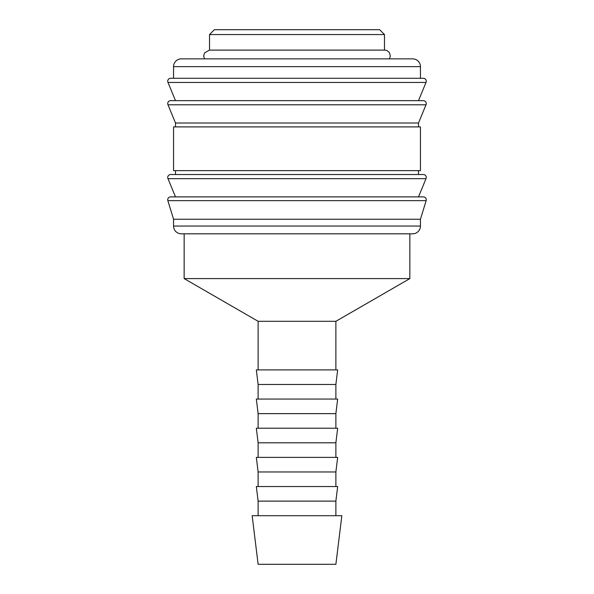 <?xml version="1.0" encoding="UTF-8"?>
<svg xmlns="http://www.w3.org/2000/svg" width="594" height="594" viewBox="0 0 594 594"><rect width="100%" height="100%" fill="white"/><g stroke="black" fill="none" stroke-linecap="round" stroke-linejoin="round"><path stroke-width="0.89" d="M167.723 199.799A2.918 2.918 0 0 1 170.641 196.881L423.359 196.881A2.918 2.918 0 0 1 426.15 200.646L167.85 200.646A2.918 2.918 0 0 1 167.723 199.799M167.723 177.443A2.918 2.918 0 0 1 170.641 174.525L423.359 174.525A2.918 2.918 0 0 1 426.002 178.675L167.998 178.675A2.918 2.918 0 0 1 167.723 177.443M167.723 103.571A2.918 2.918 0 0 1 170.641 100.653L423.359 100.653A2.918 2.918 0 0 1 426.002 104.804L167.998 104.804A2.918 2.918 0 0 1 167.723 103.571M297 78.297L423.359 78.297A2.918 2.918 0 0 1 426.002 82.447L167.998 82.447A2.918 2.918 0 0 1 170.641 78.297L297 78.297L173.559 78.297L173.559 66.639A7.774 7.774 0 0 1 181.333 58.858L297 58.858L204.47 58.858L203.69 55.947L204.544 52.896L209.519 50.111L384.481 50.111C386.716 50.186 388.409 51.181 389.567 53.096L390.31 55.947L389.53 58.858L297 58.858L412.667 58.858A7.774 7.774 0 0 1 420.441 66.639L173.559 66.639M420.441 226.047A7.774 7.774 0 0 1 412.667 233.821L181.333 233.821A7.774 7.774 0 0 1 173.559 226.047L420.441 226.047L420.441 219.238L173.559 219.238L173.559 226.047M297 126.901L173.559 126.901L173.559 170.641L420.441 170.641L420.441 126.901L297 126.901M426.002 104.804L418.503 123.01L175.497 123.01L175.497 126.901M209.519 34.563L214.382 29.7L379.618 29.7L384.481 34.563L209.519 34.563L209.519 50.111M258.123 384.481L335.877 384.481L337.667 369.899L256.333 369.899L258.123 384.481L258.123 399.057M409.853 233.821L409.853 278.593L335.877 321.302L258.123 321.302L258.123 369.899M409.853 278.593L184.147 278.593L258.123 321.302M297 515.703L252.153 515.703L258.123 564.3L335.877 564.3L341.847 515.703L297 515.703M258.123 501.121L256.333 486.538L337.667 486.538L335.877 501.121L258.123 501.121L258.123 515.703M258.123 471.963L256.333 457.38L337.667 457.38L335.877 471.963L258.123 471.963L258.123 486.538M258.123 442.797L256.333 428.222L337.667 428.222L335.877 442.797L258.123 442.797L258.123 457.38M258.123 413.639L256.333 399.057L337.667 399.057L335.877 413.639L258.123 413.639L258.123 428.222M173.559 219.238L167.85 200.646M175.497 196.881L167.998 178.675M175.497 170.641L175.497 174.525M175.497 123.01L167.998 104.804M175.497 100.653L167.998 82.447M184.147 233.821L184.147 278.593M335.877 384.481L335.877 399.057M335.877 413.639L335.877 428.222M335.877 442.797L335.877 457.38M335.877 471.963L335.877 486.538M335.877 501.121L335.877 515.703M335.877 321.302L335.877 369.899M384.481 34.563L384.481 50.111M420.441 66.639L420.441 78.297M418.503 100.653L426.002 82.447M418.503 123.01L418.503 126.901M418.503 170.641L418.503 174.525M418.503 196.881L426.002 178.675M420.441 219.238L426.15 200.646"/></g></svg>
